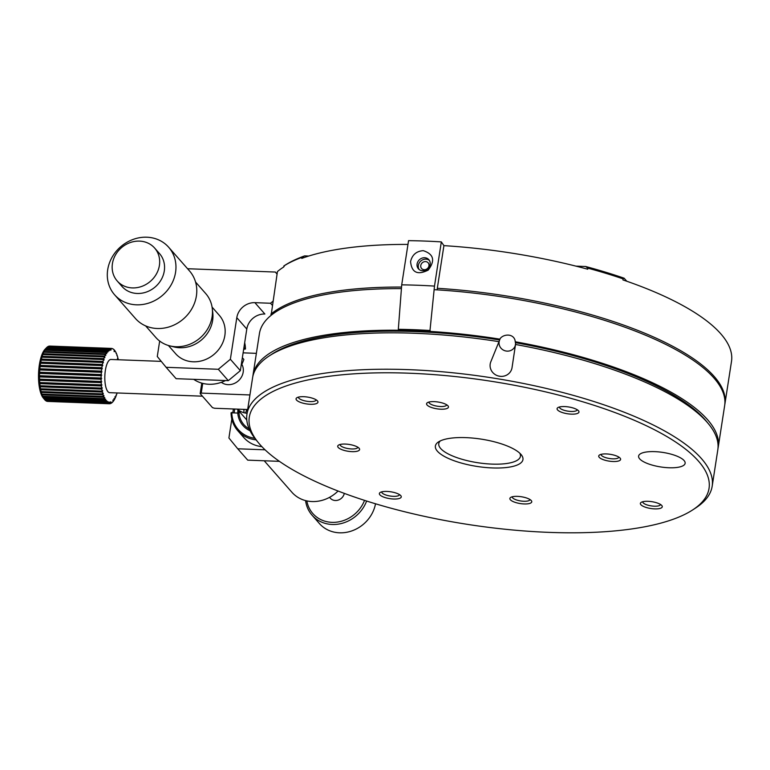 <?xml version="1.0" encoding="UTF-8"?>
<svg xmlns="http://www.w3.org/2000/svg" width="770" height="770" viewBox="0 0 770 770"><rect width="100%" height="100%" fill="white"/><g stroke="black" fill="none" stroke-linecap="round" stroke-linejoin="round"><path stroke-width="1.16" d="M271.117 315.315L277.45 271.541A235.379 73.381 -171.2 0 1 283.61 267.075L284.794 265.361A233.724 72.861 -171.2 0 1 304.631 255.89L301.946 257.353A235.379 73.381 -171.2 0 0 283.774 266.035M401.545 287.066A235.379 73.381 -171.2 0 0 270.847 314.189M724.763 404.808A235.379 73.381 -171.2 0 0 724.897 404.038A235.379 73.381 -171.2 0 0 437.312 288.288L437.235 289.857M272.233 305.19L270.539 303.255L272.83 301.349M270.539 303.255L254.88 302.658A16.613 14.794 -41.3 0 0 236.804 317.673L230.365 359.272L218.314 369.282L166.108 367.309L157.282 356.51L159.669 341.062M187.562 268.73L275.371 272.051L277.046 274.11M275.371 272.051L277.065 273.985M279.423 461.346L247.738 460.152L237.738 448.785L265.053 449.815M724.897 404.038L731.5 361.39A235.379 73.381 -171.2 0 0 622.92 279.905L623.084 278.865A235.379 73.381 -171.2 0 0 587.866 268.162L587.712 269.202A235.379 73.381 -171.2 0 0 443.915 245.64L437.312 288.288M407.975 244.417A235.379 73.381 -171.2 0 0 301.782 258.393L301.946 257.353M441.325 241.895A246.458 76.836 -171.2 0 0 408.552 240.654L401.709 284.852A246.458 76.836 8.8 0 1 434.492 286.094L441.325 241.895L443.915 245.64M429.987 330.513A238.151 74.247 -171.2 0 0 398.321 329.319L399.534 330.455A234.831 73.208 8.8 0 1 430.767 331.639L429.987 330.513L434.492 286.094M233.397 408.976L232.858 412.499M231.828 419.101L228.911 437.986L237.738 448.785M166.108 367.309L176.099 378.676L228.305 380.65L218.314 369.282M230.365 359.272L240.356 370.639L228.305 380.65M254.88 302.658L264.87 314.025A16.613 14.794 -41.3 0 0 246.795 329.04L240.356 370.639M623.084 278.865L624.104 278.191A233.724 72.861 -171.2 0 0 585.672 266.507L587.866 268.162M308.751 256.044L304.631 255.89M398.321 329.319L401.709 284.852M410.574 261.54C412.21 254.764 416.445 251.145 423.269 250.664C433.77 254.11 435.406 260.587 428.207 270.097C417.494 275.41 411.623 272.551 410.574 261.54M585.672 266.507L575.989 266.141M626.78 281.233L624.104 278.191M261.877 446.648A33.235 29.578 138.7 0 1 243.782 437.533L237.786 430.709A33.235 29.578 138.7 0 1 231.058 412.797L239.143 413.105M245.659 413.095A24.813 22.089 138.7 0 1 246.766 409.486M243.965 347.328L245.457 349.022A33.235 29.578 -41.3 0 0 244.677 342.717M193.703 379.341A33.235 29.578 -41.3 0 0 225.504 380.544M241.135 365.606A33.235 29.578 -41.3 0 0 243.849 359.426L242.358 357.732M256.044 439.843A33.235 29.578 138.7 0 1 237.786 430.709M234.215 412.556A33.235 29.578 138.7 0 1 234.783 409.034M245.457 349.022L243.657 349.32M254.832 438.294A32.119 28.596 138.7 0 1 231.78 412.46M250.038 430.738A25.92 23.071 138.7 0 1 237.738 412.682M425.502 261.579A4.341 3.86 138.7 0 1 428.13 262.791A4.341 3.86 138.7 0 1 427.417 268.557A4.341 3.86 138.7 0 1 421.614 268.518A4.341 3.86 138.7 0 1 421.296 264.014A4.341 3.86 138.7 0 1 425.502 261.579M429.381 260.424A6.92 6.16 -41.3 0 0 425.877 259.153A6.92 6.16 -41.3 0 0 419.448 262.58A6.92 6.16 -41.3 0 0 419.111 269.462M424.626 257.729A6.92 6.16 138.7 0 1 428.823 259.663A6.92 6.16 138.7 0 1 427.687 268.865A6.92 6.16 138.7 0 1 418.418 268.807A6.92 6.16 138.7 0 1 417.927 261.608A6.92 6.16 138.7 0 1 424.626 257.729M515.505 344.546A8.306 7.892 -164.7 0 1 515.496 344.585A8.306 7.892 -164.7 0 1 505.659 350.937A8.306 7.892 -164.7 0 1 499.586 340.186M499.499 340.378L490.817 361.784A11.078 10.52 15.3 0 0 498.315 375.972A11.078 10.52 15.3 0 0 512.04 367.646A11.078 10.52 15.3 0 0 512.05 367.598L515.476 344.758M499.653 339.984A232.617 72.515 -171.2 0 0 415.636 331.601A232.617 72.515 -171.2 0 0 272.089 354.056L269.154 355.981A235.389 73.381 -171.2 0 0 252.589 377.781L246.949 414.183A235.389 73.381 -171.2 0 0 256.15 439.968L258.373 442.683A232.617 72.515 8.8 0 1 490.259 381.131A232.617 72.515 8.8 0 1 692.673 509.923A232.617 72.515 8.8 0 1 470.691 524.861A232.617 72.515 8.8 0 1 259.913 444.502A232.617 72.515 8.8 0 1 258.373 442.683M692.673 509.923L695.618 507.998A235.389 73.381 -171.2 0 0 712.183 486.197L717.813 449.796A235.389 73.381 -171.2 0 0 708.621 424.01L706.398 421.296A232.617 72.515 -171.2 0 0 515.602 342.698M498.979 341.668A235.389 73.381 -171.2 0 0 414.404 333.256A235.389 73.381 -171.2 0 0 269.154 355.981M708.621 424.01A235.389 73.381 -171.2 0 0 515.525 344.479M500.625 376.366L498.373 375.981M440.315 440.902A41.311 12.878 -171.2 0 0 438.775 443.655A41.311 12.878 -171.2 0 0 492.03 464.108A41.311 12.878 -171.2 0 0 520.424 456.292A41.311 12.878 -171.2 0 0 519.788 453.203M601.11 454.348A8.98 2.801 -171.2 0 0 601.101 454.377A8.98 2.801 -171.2 0 0 612.679 458.824A8.98 2.801 -171.2 0 0 618.849 457.13A8.98 2.801 -171.2 0 0 618.849 457.101M712.183 486.197A235.389 73.381 -171.2 0 0 408.764 369.658A235.389 73.381 -171.2 0 0 246.949 414.183M512.252 496.785A8.98 2.801 -171.2 0 0 512.243 496.814A8.98 2.801 -171.2 0 0 523.821 501.26A8.98 2.801 -171.2 0 0 529.991 499.566A8.98 2.801 -171.2 0 0 529.991 499.538M642.757 501.722A8.98 2.801 -171.2 0 0 642.748 501.751A8.98 2.801 -171.2 0 0 654.327 506.198A8.98 2.801 -171.2 0 0 660.496 504.494A8.98 2.801 -171.2 0 0 660.496 504.466M559.463 406.983A8.98 2.801 -171.2 0 0 559.453 407.012A8.98 2.801 -171.2 0 0 571.032 411.459A8.98 2.801 -171.2 0 0 577.202 409.756A8.98 2.801 -171.2 0 0 577.202 409.727M428.957 402.046A8.98 2.801 -171.2 0 0 428.948 402.075A8.98 2.801 -171.2 0 0 440.527 406.522A8.98 2.801 -171.2 0 0 446.696 404.828A8.98 2.801 -171.2 0 0 446.696 404.799M340.099 444.483A8.98 2.801 -171.2 0 0 340.09 444.511A8.98 2.801 -171.2 0 0 351.669 448.958A8.98 2.801 -171.2 0 0 357.838 447.264A8.98 2.801 -171.2 0 0 357.838 447.235M381.747 491.857A8.98 2.801 -171.2 0 0 381.737 491.886A8.98 2.801 -171.2 0 0 393.316 496.332A8.98 2.801 -171.2 0 0 399.486 494.629A8.98 2.801 -171.2 0 0 399.486 494.6M298.452 397.118A8.98 2.801 -171.2 0 0 298.442 397.147A8.98 2.801 -171.2 0 0 310.021 401.584A8.98 2.801 -171.2 0 0 316.191 399.89A8.98 2.801 -171.2 0 0 316.191 399.861M465.84 437.63A44.304 13.812 -171.2 0 0 438.496 441.913A44.304 13.812 -171.2 0 0 477.053 466.437A44.304 13.812 -171.2 0 0 521.223 454.714A44.304 13.812 -171.2 0 0 465.84 437.63M620.11 458.121A11.078 3.455 -171.2 0 0 610.071 454.29A11.078 3.455 -171.2 0 0 599.503 455.003A11.078 3.455 -171.2 0 0 609.137 461.134A11.078 3.455 -171.2 0 0 620.187 458.208A11.078 3.455 -171.2 0 0 620.11 458.121M668.957 467.756A23.543 7.334 -171.2 0 0 685.136 463.299A23.543 7.334 -171.2 0 0 662.999 452.442A23.543 7.334 -171.2 0 0 638.609 456.1A23.543 7.334 -171.2 0 0 668.957 467.756M517.479 496.371A11.078 3.455 -171.2 0 0 510.645 497.439A11.078 3.455 -171.2 0 0 520.279 503.57A11.078 3.455 -171.2 0 0 531.329 500.644A11.078 3.455 -171.2 0 0 517.479 496.371M647.984 501.309A11.078 3.455 -171.2 0 0 641.15 502.377A11.078 3.455 -171.2 0 0 650.785 508.508A11.078 3.455 -171.2 0 0 661.834 505.572A11.078 3.455 -171.2 0 0 647.984 501.309M564.689 406.57A11.078 3.455 -171.2 0 0 557.855 407.638A11.078 3.455 -171.2 0 0 567.5 413.769A11.078 3.455 -171.2 0 0 578.54 410.833A11.078 3.455 -171.2 0 0 564.689 406.57M434.184 401.632A11.078 3.455 -171.2 0 0 427.35 402.7A11.078 3.455 -171.2 0 0 436.994 408.832A11.078 3.455 -171.2 0 0 448.034 405.906A11.078 3.455 -171.2 0 0 434.184 401.632M359.099 448.256A11.078 3.455 -171.2 0 0 349.06 444.425A11.078 3.455 -171.2 0 0 338.492 445.137A11.078 3.455 -171.2 0 0 348.127 451.268A11.078 3.455 -171.2 0 0 359.176 448.342A11.078 3.455 -171.2 0 0 359.099 448.256M386.973 491.433A11.078 3.455 -171.2 0 0 380.139 492.511A11.078 3.455 -171.2 0 0 389.774 498.642A11.078 3.455 -171.2 0 0 400.824 495.707A11.078 3.455 -171.2 0 0 386.973 491.433M303.678 396.694A11.078 3.455 -171.2 0 0 296.845 397.763A11.078 3.455 -171.2 0 0 306.489 403.904A11.078 3.455 -171.2 0 0 317.529 400.968A11.078 3.455 -171.2 0 0 303.678 396.694M175.57 272.291A35.998 32.051 138.7 0 1 150.314 302.543A35.998 32.051 138.7 0 1 114.595 294.785A35.998 32.051 138.7 0 1 120.476 246.939A35.998 32.051 138.7 0 1 168.669 247.247A35.998 32.051 138.7 0 1 175.57 272.291M114.595 294.785L135.424 318.472A35.998 32.051 -41.3 0 0 171.133 326.23A35.998 32.051 -41.3 0 0 196.388 295.978A35.998 32.051 -41.3 0 0 189.497 270.925L168.669 247.247M154.635 248.056L159.525 253.609A24.919 22.186 138.7 0 1 164.289 270.953A24.919 22.186 138.7 0 1 146.81 291.897A24.919 22.186 138.7 0 1 122.084 286.527L117.204 280.973A24.919 22.186 138.7 0 1 121.275 247.853A24.919 22.186 138.7 0 1 154.635 248.056A24.919 22.186 138.7 0 1 159.409 265.4A24.919 22.186 138.7 0 1 141.93 286.344A24.919 22.186 138.7 0 1 117.204 280.973M145.636 325.893L155.829 337.481A33.235 29.578 -41.3 0 0 169.756 345.865A33.235 29.578 -41.3 0 0 212.106 316.73A33.235 29.578 -41.3 0 0 212.27 308.481A33.235 29.578 -41.3 0 0 205.744 293.601L195.551 282.012M169.756 345.865L174.068 346.952A30.261 26.94 -41.3 0 0 212.79 312.909L212.27 308.481M168.399 345.499L175.608 353.69A29.077 25.882 -41.3 0 0 204.454 359.956A29.077 25.882 -41.3 0 0 224.85 335.528A29.077 25.882 -41.3 0 0 219.277 315.296L212.077 307.095M221.346 382.315A13.85 12.33 -41.3 0 0 234.6 383.325A13.85 12.33 -41.3 0 0 243.185 372.17A13.85 12.33 -41.3 0 0 241.819 364.325M46.162 348.107L107.761 350.437A27.691 9.202 -87.8 0 1 108.512 349.657L46.912 347.328A27.691 9.202 92.2 0 0 46.508 347.722A27.691 9.202 92.2 0 0 46.162 348.107L45.786 348.569A27.691 9.202 92.2 0 0 45.074 349.609L44.718 350.206A27.691 9.202 92.2 0 0 44.034 351.495L42.61 353.074A26.026 8.643 92.2 0 0 41.724 355.22L42.773 354.566A27.691 9.202 92.2 0 0 42.206 356.289L40.916 357.665L41.936 357.222A27.691 9.202 92.2 0 0 41.445 359.118L40.213 360.36L41.205 360.129A27.691 9.202 92.2 0 0 40.791 362.169L39.616 363.267A26.026 8.643 92.2 0 0 39.145 366.337L40.117 366.549A27.691 9.202 92.2 0 0 39.876 368.792L38.798 369.523L39.77 369.956A27.691 9.202 92.2 0 0 39.626 372.237L38.577 372.776L39.568 373.421A27.691 9.202 92.2 0 0 39.511 375.712L38.5 376.039A26.026 8.643 92.2 0 0 38.558 379.264L39.597 380.313A27.691 9.202 92.2 0 0 39.742 382.517L38.75 382.411L39.828 383.633A27.691 9.202 92.2 0 0 40.059 385.741L39.078 385.414L40.204 386.79A27.691 9.202 92.2 0 0 40.531 388.773L39.53 388.224A26.026 8.643 92.2 0 0 40.107 390.814L41.349 392.45A27.691 9.202 92.2 0 0 41.83 394.076L40.791 393.133L42.1 394.866A27.691 9.202 92.2 0 0 42.658 396.271L41.58 395.145L42.956 396.935A27.691 9.202 92.2 0 0 43.572 398.109L43.909 398.648A27.691 9.202 92.2 0 0 44.544 399.524A27.691 9.202 92.2 0 0 44.573 399.563L106.173 401.892A27.691 9.202 -87.8 0 1 105.509 400.978L43.909 398.648M46.508 347.722L45.074 349.233A26.026 8.643 92.2 0 0 44.593 349.772A26.026 8.643 92.2 0 0 43.572 351.245A26.026 8.643 92.2 0 0 42.61 353.074L43.707 352.217A27.691 9.202 92.2 0 0 43.081 353.728L41.724 355.22A26.026 8.643 92.2 0 0 40.916 357.665A26.026 8.643 92.2 0 0 40.213 360.36A26.026 8.643 92.2 0 0 39.616 363.267L40.598 363.257A27.691 9.202 92.2 0 0 40.261 365.413L39.145 366.337A26.026 8.643 92.2 0 0 38.798 369.523A26.026 8.643 92.2 0 0 38.577 372.776A26.026 8.643 92.2 0 0 38.5 376.039L39.511 376.896A27.691 9.202 92.2 0 0 39.549 379.158L38.558 379.264A26.026 8.643 92.2 0 0 38.75 382.411A26.026 8.643 92.2 0 0 39.078 385.414A26.026 8.643 92.2 0 0 39.53 388.224L40.714 389.745A27.691 9.202 92.2 0 0 41.118 391.564L40.107 390.814A26.026 8.643 92.2 0 0 40.791 393.133A26.026 8.643 92.2 0 0 41.58 395.145A26.026 8.643 92.2 0 0 42.456 396.82A26.026 8.643 92.2 0 0 43.236 397.917L44.544 399.524M48.452 346.327L110.052 348.646A27.691 9.202 -87.8 0 1 110.822 348.435L49.222 346.115A27.691 9.202 92.2 0 0 48.452 346.327L48.26 346.51M47.297 347L108.897 349.33A27.691 9.202 -87.8 0 1 109.658 348.829L48.058 346.51A27.691 9.202 92.2 0 0 47.297 347L46.97 347.328M44.929 399.967A27.691 9.202 92.2 0 0 45.642 400.612L107.242 402.941A27.691 9.202 -87.8 0 1 106.53 402.296L44.602 399.563M47.047 401.247L47.143 401.343A27.691 9.202 92.2 0 0 47.711 401.42A27.691 9.202 92.2 0 0 47.904 401.42M42.956 396.935L104.556 399.264A27.691 9.202 -87.8 0 0 105.172 400.439L43.572 398.109M42.1 394.866L103.7 397.195A27.691 9.202 -87.8 0 0 104.258 398.6L42.658 396.271M40.204 386.79L101.804 389.119A27.691 9.202 -87.8 0 0 102.121 391.102L40.531 388.773M41.349 392.45L102.949 394.779A27.691 9.202 -87.8 0 0 103.43 396.406L41.83 394.076M40.714 389.745L102.314 392.074A27.691 9.202 -87.8 0 0 102.718 393.894L41.118 391.564M39.828 383.633L101.428 385.963A27.691 9.202 -87.8 0 0 101.659 388.07L40.059 385.741M39.568 373.421L101.168 375.75A27.691 9.202 -87.8 0 0 101.111 378.041L39.511 375.712M39.597 380.313L101.197 382.642A27.691 9.202 -87.8 0 0 101.332 384.846L39.742 382.517M39.511 376.896L101.111 379.225A27.691 9.202 -87.8 0 0 101.149 381.487L39.549 379.158M39.77 369.956L101.37 372.285A27.691 9.202 -87.8 0 0 101.216 374.567L39.626 372.237M41.205 360.129L102.805 362.458A27.691 9.202 -87.8 0 0 102.391 364.499L40.791 362.169M40.117 366.549L101.717 368.878A27.691 9.202 -87.8 0 0 101.476 371.121L39.876 368.792M40.598 363.257L102.198 365.586A27.691 9.202 -87.8 0 0 101.861 367.742L40.261 365.413M41.936 357.222L103.536 359.552A27.691 9.202 -87.8 0 0 103.036 361.448L41.445 359.118M44.718 350.206L106.308 352.535A27.691 9.202 -87.8 0 0 105.634 353.825L44.034 351.495M42.773 354.566L104.374 356.895A27.691 9.202 -87.8 0 0 103.806 358.618L42.206 356.289M43.707 352.217L105.298 354.547A27.691 9.202 -87.8 0 0 104.682 356.058L43.081 353.728M45.786 348.569L107.386 350.899A27.691 9.202 -87.8 0 0 106.674 351.938L45.074 349.609M111.977 348.579L111.977 348.483A27.691 9.202 -87.8 0 0 111.409 348.406A27.691 9.202 -87.8 0 0 111.217 348.406L49.617 346.077M115.182 351.707L115.211 351.178A27.691 9.202 -87.8 0 0 114.547 350.263L114.181 350.244M112.362 348.589A27.691 9.202 -87.8 0 1 113.103 348.954L113.103 349.205M113.479 349.214A27.691 9.202 -87.8 0 1 114.191 349.859L114.143 351.64L114.547 350.263M115.548 351.717A27.691 9.202 -87.8 0 1 116.164 352.891L116.087 353.536M118.339 359.754A27.691 9.202 -87.8 0 0 118.002 358.262L117.589 358.243M116.463 353.555A27.691 9.202 -87.8 0 1 117.021 354.96L116.905 355.73M117.29 355.75A27.691 9.202 -87.8 0 1 117.772 357.376L117.444 358.945L118.002 358.262M115.924 395.241L116.039 396.098A27.691 9.202 -87.8 0 1 115.423 397.609L115.019 397.589M116.799 392.95L116.915 393.537A27.691 9.202 -87.8 0 1 116.347 395.26M115.423 397.609L114.942 396.694L115.086 398.331A27.691 9.202 -87.8 0 1 114.412 399.62L114.027 399.601M111.843 402.479L111.823 402.825A27.691 9.202 -87.8 0 1 111.063 403.316L110.688 403.307M114.412 399.62L113.979 398.523L114.047 400.217A27.691 9.202 -87.8 0 1 113.334 401.257L112.959 401.237M113.334 401.257L112.959 399.996L112.959 401.719A27.691 9.202 -87.8 0 1 112.208 402.498M111.063 403.316L110.813 401.786L110.668 403.499A27.691 9.202 -87.8 0 1 109.898 403.721L109.513 403.701M109.898 403.721L109.725 402.084L109.504 403.75A27.691 9.202 -87.8 0 1 109.311 403.75A27.691 9.202 -87.8 0 1 108.743 403.673L47.143 401.343M717.987 448.467A235.379 73.381 -171.2 0 0 718.218 447.197A235.379 73.381 -171.2 0 0 515.496 341.803M500.048 339.175A235.379 73.381 -171.2 0 0 252.993 375.173A235.379 73.381 -171.2 0 0 252.83 376.463M249.932 394.952L201.23 393.104L200.162 393.614L212.491 407.638L214.551 408.264L247.671 409.515M201.788 383.133L200.162 393.614M201.23 393.104L202.731 383.383M243.108 352.843L256.372 353.343M718.218 447.197L724.657 405.597A235.379 73.381 -171.2 0 0 434.126 289.674M401.42 288.625A235.379 73.381 -171.2 0 0 259.432 333.574L252.993 375.173M161.257 361.371L110.986 359.475A16.613 5.515 92.2 0 0 104.845 375.866A16.613 5.515 92.2 0 0 109.735 392.681L202.414 396.184M105.172 400.439L105.625 399.207L105.509 400.978M106.173 401.892L106.578 400.516L106.53 402.296M107.242 402.941L107.588 401.44L107.617 403.201A27.691 9.202 -87.8 0 0 108.358 403.557L108.647 401.969L108.743 403.673M111.217 348.406L110.995 350.071L110.822 348.435M110.052 348.646L109.908 350.369L109.658 348.829M108.897 349.33L108.82 351.072L108.512 349.657M107.761 350.437L107.761 352.159L107.386 350.899M106.674 351.938L106.741 353.632L106.308 352.535M105.634 353.825L105.779 355.461L105.298 354.547M104.682 356.058L104.884 357.617L104.374 356.895M103.806 358.618L104.085 360.052L103.536 359.552M103.036 361.448L103.382 362.747L102.805 362.458M102.391 364.499L102.785 365.654L102.198 365.586M101.861 367.742L102.304 368.724L101.717 368.878M101.476 371.121L101.958 371.91L101.37 372.285M101.216 374.567L101.746 375.163L101.168 375.75M101.111 378.041L101.669 378.426L101.111 379.225M101.149 381.487L101.727 381.65L101.197 382.642M101.332 384.846L101.919 384.798L101.428 385.963M101.659 388.07L102.246 387.801L101.804 389.119M102.121 391.102L102.699 390.621L102.314 392.074M102.718 393.894L103.276 393.21L102.949 394.779M103.43 396.406L103.96 395.52L103.7 397.195M104.258 398.6L104.749 397.541L104.556 399.264M45.796 400.612L107.617 403.201M46.017 400.872A27.691 9.202 92.2 0 0 46.758 401.237L108.358 403.557M102.304 368.724L39.145 366.337M101.958 371.91L38.798 369.523M101.746 375.163L38.577 372.776M101.727 381.65L38.558 379.264M101.669 378.426L38.5 376.039M264.226 460.778L291.926 492.29A33.235 29.578 -41.3 0 0 312.052 501.549A33.235 29.578 -41.3 0 0 338.069 491.019M237.834 412.72A26.305 23.418 138.7 0 1 237.901 409.861M329.56 497.343L330.301 498.19A8.306 7.392 -41.3 0 0 338.357 500.048A8.306 7.392 -41.3 0 0 344.306 493.378M249.182 428.9A24.65 21.935 138.7 0 1 238.902 411.007M364.537 500.365A31.57 28.105 138.7 0 1 333.362 522.368A31.57 28.105 138.7 0 1 306.845 500.904M243.955 409.38A19.385 17.258 -41.3 0 0 244.071 412.749M305.584 500.606A33.235 29.578 -41.3 0 0 312.081 515.217A33.235 29.578 -41.3 0 0 341.745 523.417A33.235 29.578 -41.3 0 0 366.626 501.039M247.093 413.278A19.385 17.258 138.7 0 1 237.381 409.13M312.081 515.217L319.415 523.552A33.235 29.578 -41.3 0 0 339.541 532.811A33.235 29.578 -41.3 0 0 375.519 503.782M236.804 317.673L246.795 329.04M499.297 341.023C499.73 334.863 512.445 331.957 514.986 340.051C516.246 347.482 515.274 343.006 515.322 345.412M111.409 348.406L49.809 346.077M109.311 403.75L47.711 401.42M237.247 409.13L246.785 419.977"/></g></svg>
